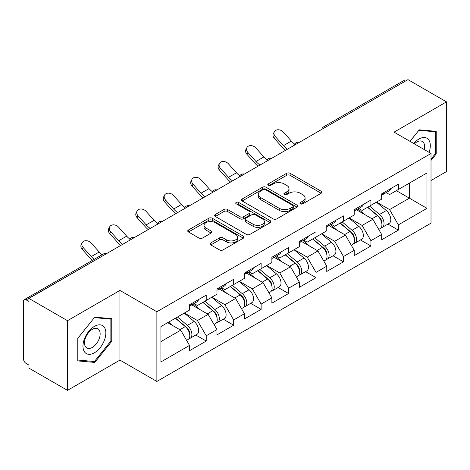 <?xml version="1.0" encoding="UTF-8"?>
<svg xmlns="http://www.w3.org/2000/svg" width="470" height="470" viewBox="0 0 470 470"><rect width="100%" height="100%" fill="white"/><g stroke="black" fill="none" stroke-linecap="round" stroke-linejoin="round"><path stroke-width="0.7" d="M300.418 203.839A1.71 0.987 0 0 0 302.833 203.839L321.186 193.246A2.444 1.41 0 0 0 321.903 192.248A2.444 1.41 0 0 0 321.186 191.255L290.096 173.307A2.444 1.41 0 0 0 286.641 173.307L268.294 183.899A1.71 0.987 0 0 0 267.794 184.598A1.71 0.987 0 0 0 268.294 185.292A1.71 0.987 0 0 0 270.708 185.292L273.088 183.923A7.814 4.512 0 0 1 284.139 183.923L286.729 185.421A7.814 4.512 0 0 1 289.021 188.611A7.814 4.512 0 0 1 286.729 191.801L284.356 193.17A1.71 0.987 0 0 0 283.857 193.869A1.71 0.987 0 0 0 284.356 194.568A1.71 0.987 0 0 0 286.771 194.568L289.15 193.199A7.814 4.512 0 0 1 300.201 193.199L302.792 194.692A7.814 4.512 0 0 1 305.083 197.882A7.814 4.512 0 0 1 302.792 201.072L300.418 202.447A1.71 0.987 0 0 0 299.919 203.146A1.71 0.987 0 0 0 300.418 203.839L300.418 202.447M210.824 242.908A2.444 1.41 0 0 0 210.108 243.901A2.444 1.41 0 0 0 210.824 244.899L219.543 249.934A2.444 1.41 0 0 0 222.997 249.934L243.378 238.167A2.444 1.41 0 0 0 244.095 237.174A2.444 1.41 0 0 0 243.378 236.175L212.293 218.227A2.444 1.41 0 0 0 208.839 218.227L188.458 229.995A2.444 1.41 0 0 0 187.742 230.987A2.444 1.41 0 0 0 188.458 231.986L198.992 238.067A2.444 1.41 0 0 0 202.447 238.067L211.165 233.032A2.444 1.41 0 0 0 211.882 232.033A2.444 1.41 0 0 0 211.165 231.04L205.942 228.02A6.533 3.772 0 0 1 204.027 225.353A6.533 3.772 0 0 1 208.063 221.869A6.533 3.772 0 0 1 215.184 222.686L235.652 234.507A6.533 3.772 0 0 1 237.562 237.174A6.533 3.772 0 0 1 233.531 240.658A6.533 3.772 0 0 1 226.411 239.841L222.997 237.867A2.444 1.41 0 0 0 219.543 237.867L210.824 242.908L210.824 244.899M119.926 290.413L67.492 320.687L28.952 298.438L407.966 79.624L446.5 101.867L394.066 132.141L431.014 153.473L156.874 311.751L119.926 290.413L119.926 360.108L156.874 381.44L156.874 311.751M273.258 218.926A2.444 1.41 0 0 0 276.713 218.926L297.093 207.158A2.444 1.41 0 0 0 297.81 206.16A2.444 1.41 0 0 0 297.093 205.161L266.002 187.213A2.444 1.41 0 0 0 262.548 187.213L242.167 198.98A2.444 1.41 0 0 0 241.457 199.979A2.444 1.41 0 0 0 242.167 200.972L273.258 218.926M236.892 204.209A1.71 0.987 0 0 1 238.631 204.45L238.631 202.423L270.238 220.671A2.444 1.41 0 0 1 270.949 221.664A2.444 1.41 0 0 1 270.238 222.662L249.858 234.43A2.444 1.41 0 0 1 246.403 234.43L215.313 216.482L215.313 214.484A2.444 1.41 0 0 0 214.596 215.483A2.444 1.41 0 0 0 215.313 216.482M215.313 214.484L224.037 209.45A2.444 1.41 0 0 1 227.492 209.45L240.1 216.729A2.444 1.41 0 0 0 243.554 216.729L249.335 213.392A2.444 1.41 0 0 0 250.052 212.393A2.444 1.41 0 0 0 249.335 211.394L236.21 203.816A1.71 0.987 0 0 1 235.711 203.116A1.71 0.987 0 0 1 236.768 202.206A1.71 0.987 0 0 1 238.631 202.423M156.874 381.44L431.014 223.168L431.014 153.473M195.79 335.028L206.23 341.055L206.23 335.774L197.435 320.534L184.41 313.02M206.23 341.055L189.516 350.708L189.516 345.427L160.922 361.935L160.922 326.579L189.516 310.071L189.516 304.789L206.23 295.142L206.23 300.424L216.964 294.226L216.964 288.944L233.678 279.292L233.678 284.573L244.412 278.375L244.412 273.094L261.132 263.447L261.132 268.728L271.866 262.53L271.866 257.249L288.58 247.596L288.58 252.878L299.314 246.68L299.314 241.398L316.028 231.751L316.028 237.033L326.762 230.835L326.762 225.553L343.476 215.9L343.476 221.182L354.21 214.99L354.21 209.702L370.924 200.055L370.924 205.337L381.658 199.139L381.658 193.857L398.378 184.205L398.378 189.486L426.971 172.978L426.971 208.333L398.378 224.842L389.577 209.602L376.558 202.088M387.938 224.096L398.378 230.124L398.378 224.842M398.378 230.124L381.658 239.776L381.658 234.495L370.924 240.687L362.129 225.453L349.11 217.933M360.484 239.947L370.924 245.975L370.924 240.687M370.924 245.975L354.21 255.621L354.21 250.34L343.476 256.538L334.681 241.298L321.656 233.778M333.036 255.792L343.476 261.819L343.476 256.538M343.476 261.819L326.762 271.472L326.762 266.19L316.028 272.383L307.233 257.149L294.208 249.629M305.588 271.642L316.028 277.664L316.028 272.383M316.028 277.664L299.314 287.317L299.314 282.035L288.58 288.233L279.779 272.994L266.76 265.474M278.14 287.487L288.58 293.515L288.58 288.233M288.58 293.515L271.866 303.168L271.866 297.88L261.132 304.078L252.331 288.844L239.312 281.324M250.692 303.338L261.132 309.36L261.132 304.078M261.132 309.36L244.412 319.012L244.412 313.731L233.678 319.929L224.883 304.689L211.864 297.169M223.238 319.183L233.678 325.211L233.678 319.929M233.678 325.211L216.964 334.863L216.964 329.576L206.23 335.774M194.034 303.538L197.435 305.5L206.23 300.424M197.435 320.534L208.169 314.342L191.742 304.86M216.964 329.576L208.169 314.342M221.482 287.693L224.883 289.655L233.678 284.573M224.883 304.689L235.617 298.491L219.196 289.009M244.412 313.731L235.617 298.491M248.93 271.842L252.331 273.804L261.132 268.728M252.331 288.844L263.065 282.646L246.644 273.164M271.866 297.88L263.065 282.646M276.378 255.997L279.779 257.959L288.58 252.878M279.779 272.994L290.513 266.796L274.092 257.313M299.314 282.035L290.513 266.796M303.832 240.147L307.233 242.109L316.028 237.033M307.233 257.149L317.961 250.951L301.54 241.468M326.762 266.19L317.961 250.951M331.279 224.302L334.681 226.264L343.476 221.182M334.681 241.298L345.415 235.1L328.988 225.618M354.21 250.34L345.415 235.1M358.728 208.451L362.129 210.413L370.924 205.337M362.129 225.453L372.863 219.255L356.442 209.773M381.658 234.495L372.863 219.255M405.328 81.146L325.616 127.164M324.494 127.811A3.731 2.156 120 0 1 325.44 127.065A3.731 2.156 60 0 0 323.577 126.877L403.284 80.858A3.731 2.156 60 0 1 405.152 81.046M386.176 192.606L389.577 194.568L398.378 189.486M389.577 209.602L409.376 198.175L409.376 183.141L426.971 172.978M396.351 190.655L426.971 208.333M431.014 180.498L446.5 171.562L446.5 101.867M67.492 320.687L67.492 390.376L28.952 368.133L28.952 365.084L26.138 363.457A3.731 2.156 -120 0 1 23.5 358.886L23.5 301.387A3.731 2.156 -120 0 1 24.276 299.678A3.731 2.156 -120 0 1 26.138 299.866L28.952 301.487L28.952 298.438M67.492 390.376L119.926 360.108M160.922 341.614L180.715 330.187L167.696 322.673M189.516 345.427L180.715 330.187M431.014 160.434L436.207 153.978L436.207 131.336L419.228 129.82L409.975 141.329M111.742 318.666L94.764 317.15L77.785 338.271L77.785 360.913L94.764 362.429L111.742 341.302L111.742 318.666M301.1 204.086L302.792 203.105A7.814 4.512 0 0 0 305.083 199.915L305.083 197.882M289.021 188.611L289.021 190.644A7.814 4.512 0 0 1 286.729 193.834L285.037 194.809M321.151 193.264L290.096 175.334A2.444 1.41 0 0 0 286.641 175.334L268.975 185.538M297.058 207.176L266.002 189.246A2.444 1.41 0 0 0 262.548 189.246L242.203 200.996M292.775 206.859A1.71 0.987 0 0 0 293.274 206.16A1.71 0.987 0 0 0 292.775 205.461L265.485 189.71A1.71 0.987 0 0 0 263.071 189.71L260.562 191.155A7.814 4.512 0 0 0 258.277 194.345A7.814 4.512 0 0 0 260.562 197.535L279.215 208.304A7.814 4.512 0 0 0 290.272 208.304L292.775 206.859L292.775 208.892A1.71 0.987 0 0 0 293.274 208.192L293.274 206.16M258.277 194.345L258.277 196.378A7.814 4.512 0 0 0 260.562 199.568L260.562 197.535M292.775 208.892L290.272 210.337A7.814 4.512 0 0 1 279.215 210.337L260.562 199.568M215.348 216.5L224.037 211.482L224.037 209.45M250.052 212.393L250.052 214.426A2.444 1.41 0 0 1 249.335 215.419L243.554 218.762A2.444 1.41 0 0 1 240.1 218.762L227.492 211.482A2.444 1.41 0 0 0 224.037 211.482M238.631 204.45L270.203 222.68M253.183 224.284A6.533 3.772 0 0 0 260.304 225.101A6.533 3.772 0 0 0 264.334 221.617A6.533 3.772 0 0 0 262.419 218.95L255.21 214.784A2.444 1.41 0 0 0 251.756 214.784L245.969 218.127A2.444 1.41 0 0 0 245.252 219.126A2.444 1.41 0 0 0 245.969 220.119L253.183 224.284L253.183 226.317A6.533 3.772 0 0 0 260.304 227.133A6.533 3.772 0 0 0 264.334 223.65L264.334 221.617M245.252 219.126L245.252 221.153A2.444 1.41 0 0 0 245.969 222.151L245.969 220.119M253.183 226.317L245.969 222.151M237.562 237.174L237.562 239.201A6.533 3.772 0 0 1 233.531 242.69A6.533 3.772 0 0 1 226.411 241.868L222.997 239.9A2.444 1.41 0 0 0 219.543 239.9L210.854 244.917M204.027 225.353L204.027 227.386A6.533 3.772 0 0 0 205.942 230.053L205.942 228.02M211.136 233.05L205.942 230.053M243.348 238.19L212.293 220.26A2.444 1.41 0 0 0 208.839 220.26L188.488 232.004M435.326 153.467L436.207 153.978M110.861 340.797L111.742 341.302M92.966 361.389L94.764 362.429M379.566 217.234L378.332 216.523M381.141 227.703A8.213 4.741 -120 0 0 382.333 227.333A8.213 4.741 -120 0 0 383.808 221.593A8.213 4.741 -120 0 0 379.537 214.438L369.632 206.083M382.333 227.333L389.107 223.42A8.213 4.741 -120 0 0 390.582 217.68A8.213 4.741 -120 0 0 386.311 210.531L376.405 202.171M367.722 207.188L379.02 216.717A4.976 2.873 60 0 1 381.705 222.851M378.726 229.413L380.224 228.549A8.213 4.741 -120 0 0 381.699 222.809A8.213 4.741 -120 0 0 377.422 215.66L367.517 207.305M364.661 214.52L357.981 208.88M285.46 150.347A19.905 11.492 60 0 1 282.476 147.48L274.398 138.486A5.599 4.295 -152.4 0 1 273.399 133.603L274.357 131.764A5.599 4.295 27.6 0 0 275.361 136.647L283.439 145.641A16.673 9.623 -120 0 0 287.47 149.19M294.725 144.149A16.673 9.623 -120 0 1 291.359 141.065L283.281 132.076A5.599 4.295 27.6 0 0 274.357 131.764M381.752 193.805A8.213 4.741 60 0 1 381.658 194.128M383.861 192.583A8.213 4.741 60 0 1 382.333 194.821A8.213 4.741 60 0 1 381.658 195.103M390.635 188.676A8.213 4.741 60 0 1 389.107 190.914L382.333 194.821M429.069 152.351A16.174 9.341 120 0 0 418.876 139.05A16.174 9.341 120 0 0 413.694 143.473M424.234 149.56A11.074 6.392 120 0 0 422.33 141.464A11.074 6.392 120 0 0 416.79 142.011A11.074 6.392 120 0 0 414.364 143.861M410.01 141.347L418.876 130.319L435.326 131.788L435.326 153.725L431.014 159.089M434.239 131.159L435.326 131.788M84.506 351.907A16.174 9.341 120 0 0 100.128 347.718A16.174 9.341 120 0 0 104.317 327.261A16.174 9.341 120 0 0 88.695 331.45A16.174 9.341 120 0 0 84.506 351.907M85.546 346.819A11.074 6.392 120 0 0 86.791 347.97A11.074 6.392 120 0 0 97.096 342.8A11.074 6.392 120 0 0 99.111 329.946A11.074 6.392 120 0 0 97.866 328.794A11.074 6.392 120 0 0 87.561 333.959A11.074 6.392 120 0 0 85.546 346.819M94.411 317.649L110.861 319.118L110.861 341.055L94.411 361.518L77.961 360.049L77.961 338.112L94.376 317.626M109.774 318.49L110.861 319.118M352.118 233.079L350.884 232.368M353.693 243.548A8.213 4.741 -120 0 0 354.885 243.178A8.213 4.741 -120 0 0 356.36 237.438A8.213 4.741 -120 0 0 352.083 230.288L342.184 221.934M354.885 243.178L361.659 239.265A8.213 4.741 -120 0 0 363.134 233.531A8.213 4.741 -120 0 0 358.857 226.376L348.957 218.021M340.274 223.033L351.572 232.562A4.976 2.873 60 0 1 354.257 238.695M351.278 245.264L352.776 244.4A8.213 4.741 -120 0 0 354.251 238.66A8.213 4.741 -120 0 0 349.974 231.504L340.069 223.15M337.213 230.371L330.533 224.731M324.67 248.93L323.436 248.219M326.245 259.399A8.213 4.741 -120 0 0 327.437 259.029A8.213 4.741 -120 0 0 328.912 253.289A8.213 4.741 -120 0 0 324.635 246.133L314.73 237.779M327.437 259.029L334.211 255.116A8.213 4.741 -120 0 0 335.686 249.376A8.213 4.741 -120 0 0 331.409 242.226L321.509 233.866M312.826 238.883L324.124 248.413A4.976 2.873 60 0 1 326.809 254.546M323.83 261.108L325.322 260.245A8.213 4.741 -120 0 0 326.803 254.505A8.213 4.741 -120 0 0 322.526 247.355L312.62 239.001M309.765 246.215L303.085 240.575M297.216 264.774L295.988 264.064M298.791 275.244A8.213 4.741 -120 0 0 299.989 274.874A8.213 4.741 -120 0 0 301.464 269.134A8.213 4.741 -120 0 0 297.187 261.984L287.282 253.63M299.989 274.874L306.763 270.961A8.213 4.741 -120 0 0 308.238 265.227A8.213 4.741 -120 0 0 303.961 258.071L294.055 249.717M285.378 254.728L296.67 264.257A4.976 2.873 60 0 1 299.361 270.391M296.382 276.959L297.874 276.096A8.213 4.741 -120 0 0 299.349 270.356A8.213 4.741 -120 0 0 295.072 263.2L285.173 254.846M282.317 262.066L275.632 256.426M269.768 280.625L268.54 279.914M271.343 291.095A8.213 4.741 -120 0 0 272.535 290.724A8.213 4.741 -120 0 0 274.016 284.985A8.213 4.741 -120 0 0 269.739 277.829L259.834 269.475M272.535 290.724L279.309 286.812A8.213 4.741 -120 0 0 280.79 281.072A8.213 4.741 -120 0 0 276.513 273.916L266.608 265.562M257.924 270.579L269.222 280.108A4.976 2.873 60 0 1 271.907 286.242M268.928 292.804L270.426 291.941A8.213 4.741 -120 0 0 271.901 286.201A8.213 4.741 -120 0 0 267.624 279.051L257.725 270.697M254.869 277.911L248.184 272.271M242.32 296.47L241.087 295.759M243.895 306.939A8.213 4.741 -120 0 0 245.087 306.569A8.213 4.741 -120 0 0 246.562 300.829A8.213 4.741 -120 0 0 242.285 293.68L232.386 285.325M245.087 306.569L251.861 302.656A8.213 4.741 -120 0 0 253.336 296.923A8.213 4.741 -120 0 0 249.065 289.767L239.16 281.413M230.476 286.424L241.774 295.953A4.976 2.873 60 0 1 244.459 302.087M241.48 308.649L242.978 307.785A8.213 4.741 -120 0 0 244.453 302.051A8.213 4.741 -120 0 0 240.176 294.896L230.271 286.541M227.415 293.762L220.736 288.122M258.007 166.198A19.905 11.492 60 0 1 255.028 163.325L246.95 154.33A5.599 4.295 -152.4 0 1 245.945 149.454L246.909 147.609A5.599 4.295 27.6 0 0 247.913 152.492L255.991 161.486A16.673 9.623 -120 0 0 260.022 165.035M267.277 160A16.673 9.623 -120 0 1 263.911 156.915L255.833 147.921A5.599 4.295 27.6 0 0 246.909 147.609M354.304 209.649A8.213 4.741 60 0 1 354.21 209.978M356.413 208.433A8.213 4.741 60 0 1 354.885 210.672A8.213 4.741 60 0 1 354.21 210.948M363.187 204.52A8.213 4.741 60 0 1 361.659 206.759L354.885 210.672M230.559 182.043A19.905 11.492 60 0 1 227.58 179.176L219.502 170.181A5.599 4.295 -152.4 0 1 218.497 165.299L219.461 163.46A5.599 4.295 27.6 0 0 220.465 168.342L228.543 177.331A16.673 9.623 -120 0 0 232.574 180.885M239.829 175.845A16.673 9.623 -120 0 1 236.463 172.76L228.379 163.772A5.599 4.295 27.6 0 0 219.461 163.46M326.856 225.5A8.213 4.741 60 0 1 326.762 225.823M328.965 224.278A8.213 4.741 60 0 1 327.437 226.517A8.213 4.741 60 0 1 326.762 226.799M335.739 220.371A8.213 4.741 60 0 1 334.211 222.604L327.437 226.517M203.111 197.893A19.905 11.492 60 0 1 200.132 195.021L192.048 186.026A5.599 4.295 -152.4 0 1 191.049 181.144L192.013 179.305A5.599 4.295 27.6 0 0 193.011 184.187L201.095 193.182A16.673 9.623 -120 0 0 205.126 196.73M212.381 191.695A16.673 9.623 -120 0 1 209.009 188.611L200.931 179.616A5.599 4.295 27.6 0 0 192.013 179.305M299.402 241.345A8.213 4.741 60 0 1 299.314 241.674M301.517 240.129A8.213 4.741 60 0 1 299.989 242.367A8.213 4.741 60 0 1 299.314 242.643M308.291 236.216A8.213 4.741 60 0 1 306.763 238.454L299.989 242.367M175.662 213.738A19.905 11.492 60 0 1 172.684 210.871L164.6 201.877A5.599 4.295 -152.4 0 1 163.601 196.995L164.565 195.156A5.599 4.295 27.6 0 0 165.563 200.038L173.642 209.027A16.673 9.623 -120 0 0 177.672 212.581M184.927 207.54A16.673 9.623 -120 0 1 181.561 204.456L173.483 195.461A5.599 4.295 27.6 0 0 164.565 195.156M271.954 257.196A8.213 4.741 60 0 1 271.866 257.519M274.069 255.974A8.213 4.741 60 0 1 272.535 258.212A8.213 4.741 60 0 1 271.866 258.494M280.843 252.067A8.213 4.741 60 0 1 279.309 254.299L272.535 258.212M148.215 229.589A19.905 11.492 60 0 1 145.23 226.716L137.152 217.722A5.599 4.295 -152.4 0 1 136.153 212.839L137.111 211.001A5.599 4.295 27.6 0 0 138.115 215.883L146.194 224.877A16.673 9.623 -120 0 0 150.224 228.426M157.479 223.391A16.673 9.623 -120 0 1 154.113 220.307L146.035 211.312A5.599 4.295 27.6 0 0 137.111 211.001M244.506 273.041A8.213 4.741 60 0 1 244.412 273.364M246.615 271.825A8.213 4.741 60 0 1 245.087 274.063A8.213 4.741 60 0 1 244.412 274.339M253.389 267.912A8.213 4.741 60 0 1 251.861 270.15L245.087 274.063M214.872 312.321L213.638 311.61M216.447 322.79A8.213 4.741 -120 0 0 217.639 322.414A8.213 4.741 -120 0 0 219.114 316.68A8.213 4.741 -120 0 0 214.837 309.524L204.938 301.17M217.639 322.414L224.413 318.507A8.213 4.741 -120 0 0 225.888 312.767A8.213 4.741 -120 0 0 221.611 305.612L211.712 297.257M203.028 302.275L214.326 311.804A4.976 2.873 60 0 1 217.011 317.931M214.032 324.5L215.53 323.636A8.213 4.741 -120 0 0 217.005 317.896A8.213 4.741 -120 0 0 212.728 310.746L202.823 302.392M199.967 309.607L193.287 303.967M120.761 245.434A19.905 11.492 60 0 1 117.782 242.567L109.704 233.572A5.599 4.295 -152.4 0 1 108.699 228.69L109.663 226.851A5.599 4.295 27.6 0 0 110.667 231.734L118.746 240.722A16.673 9.623 -120 0 0 122.776 244.277M130.031 239.236A16.673 9.623 -120 0 1 126.665 236.151L118.581 227.157A5.599 4.295 27.6 0 0 109.663 226.851M217.058 288.891A8.213 4.741 60 0 1 216.964 289.214M219.167 287.669A8.213 4.741 60 0 1 217.639 289.908A8.213 4.741 60 0 1 216.964 290.19M225.941 283.762A8.213 4.741 60 0 1 224.413 285.995L217.639 289.908M187.424 328.166L186.191 327.455M188.999 338.635A8.213 4.741 -120 0 0 190.191 338.265A8.213 4.741 -120 0 0 191.666 332.525A8.213 4.741 -120 0 0 187.389 325.375L177.484 317.021M190.191 338.265L196.965 334.352A8.213 4.741 -120 0 0 198.44 328.618A8.213 4.741 -120 0 0 194.163 321.462L184.258 313.108M175.58 318.12L186.878 327.649A4.976 2.873 60 0 1 189.563 333.782M186.584 340.345L188.076 339.481A8.213 4.741 -120 0 0 189.557 333.747A8.213 4.741 -120 0 0 185.28 326.591L175.375 318.237M172.519 325.457L168.601 322.15M92.302 260.404A19.905 11.492 60 0 1 90.334 258.412L82.256 249.417A5.599 4.295 -152.4 0 1 81.251 244.535L82.215 242.696A5.599 4.295 27.6 0 0 83.219 247.578L91.298 256.573A16.673 9.623 -120 0 0 94.2 259.305M102.119 254.734A16.673 9.623 -120 0 1 99.217 252.002L91.133 243.008A5.599 4.295 27.6 0 0 82.215 242.696M189.61 304.736A8.213 4.741 60 0 1 189.516 305.059M191.719 303.52A8.213 4.741 60 0 1 190.191 305.759A8.213 4.741 60 0 1 189.516 306.035M198.493 299.607A8.213 4.741 60 0 1 196.965 301.846L190.191 305.759M106.026 253.947L26.138 299.866M106.796 253.5A3.731 2.156 -60 0 0 105.85 253.841A3.731 2.156 -120 0 0 103.982 253.659L24.276 299.678M297.046 143.661A3.731 2.156 120 0 1 297.992 142.909A3.731 2.156 -60 0 1 298.938 142.569M269.598 159.506A3.731 2.156 120 0 1 270.544 158.76A3.731 2.156 -60 0 1 271.49 158.413M242.144 175.357A3.731 2.156 120 0 1 243.096 174.605A3.731 2.156 -60 0 1 244.042 174.264M214.696 191.202A3.731 2.156 120 0 1 215.642 190.456A3.731 2.156 -60 0 1 216.594 190.109M187.248 207.053A3.731 2.156 120 0 1 188.194 206.301A3.731 2.156 -60 0 1 189.146 205.96M159.8 222.898A3.731 2.156 120 0 1 160.746 222.151A3.731 2.156 -60 0 1 161.692 221.805M132.352 238.748A3.731 2.156 120 0 1 133.298 237.996A3.731 2.156 -60 0 1 134.244 237.65M302.792 203.105L302.792 201.072M284.356 194.568L284.356 193.17M286.729 193.834L286.729 191.801M268.294 185.292L268.294 183.899M286.641 175.334L286.641 173.307M290.096 175.334L290.096 173.307M321.186 193.246L321.186 191.255M242.167 200.972L242.167 198.98M262.548 189.246L262.548 187.213M266.002 189.246L266.002 187.213M297.093 207.158L297.093 205.161M279.215 210.337L279.215 208.304M290.272 210.337L290.272 208.304M227.492 211.482L227.492 209.45M240.1 218.762L240.1 216.729M243.554 218.762L243.554 216.729M249.335 215.419L249.335 213.392M270.238 222.662L270.238 220.671M219.543 239.9L219.543 237.867M222.997 239.9L222.997 237.867M226.411 241.868L226.411 239.841M211.165 233.032L211.165 231.04M188.458 231.986L188.458 229.995M208.839 220.26L208.839 218.227M212.293 220.26L212.293 218.227M243.378 238.167L243.378 236.175M379.537 214.438L386.311 210.531M372.029 218.773L377.422 215.66M275.361 136.647L274.398 138.486M291.359 141.065L283.439 145.641M352.083 230.288L358.857 226.376M344.581 234.618L349.974 231.504M324.635 246.133L331.409 242.226M317.132 250.469L322.526 247.355M297.187 261.984L303.961 258.071M289.679 266.314L295.072 263.2M269.739 277.829L276.513 273.916M262.231 282.164L267.624 279.051M242.285 293.68L249.065 289.767M234.783 298.009L240.176 294.896M247.913 152.492L246.95 154.33M263.911 156.915L255.991 161.486M220.465 168.342L219.502 170.181M236.463 172.76L228.543 177.331M193.011 184.187L192.048 186.026M209.009 188.611L201.095 193.182M165.563 200.038L164.6 201.877M181.561 204.456L173.642 209.027M138.115 215.883L137.152 217.722M154.113 220.307L146.194 224.877M214.837 309.524L221.611 305.612M207.335 313.86L212.728 310.746M110.667 231.734L109.704 233.572M126.665 236.151L118.746 240.722M187.389 325.375L194.163 321.462M179.881 329.705L185.28 326.591M83.219 247.578L82.256 249.417M99.217 252.002L91.298 256.573M323.577 126.877A3.731 3.731 0 0 0 321.78 129.379M299.19 142.422A3.731 3.731 0 0 0 294.332 145.224M271.742 158.272A3.731 3.731 0 0 0 266.884 161.075M244.288 174.117A3.731 3.731 0 0 0 239.436 176.92M216.84 189.968A3.731 3.731 0 0 0 211.982 192.77M189.392 205.813A3.731 3.731 0 0 0 184.534 208.615M161.944 221.664A3.731 3.731 0 0 0 157.086 224.466M134.496 237.509A3.731 3.731 0 0 0 129.638 240.311M107.043 253.354A3.731 3.731 0 0 0 103.982 253.659"/></g></svg>
